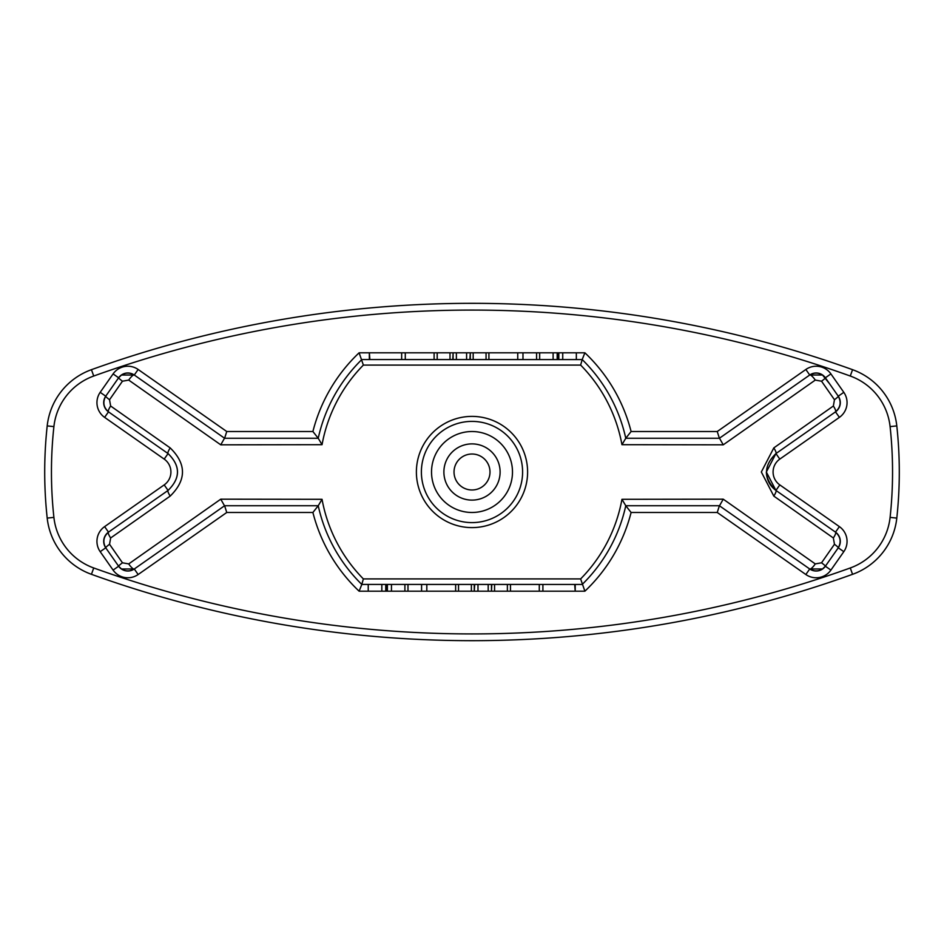 <?xml version="1.0" encoding="UTF-8"?>
<svg xmlns="http://www.w3.org/2000/svg" width="944" height="944" viewBox="0 0 944 944"><rect width="100%" height="100%" fill="white"/><g stroke="black" fill="none" stroke-linecap="round" stroke-linejoin="round"><path stroke-width="1.42" d="M582.177 584.442L361.8 584.43L363.369 578.92L580.631 578.92L584.891 591.192L575.215 591.192L575.215 584.442M458.524 584.442L458.524 591.192L471.386 591.192L471.386 584.442L494.562 584.442L494.562 591.192L507.376 591.192L507.376 584.442M361.823 359.558L582.2 359.57L580.631 365.08L363.369 365.08L359.109 352.808L369.352 352.808L369.352 359.558M486.054 359.558L486.054 352.808L473.18 352.808L473.18 359.558L437.19 359.558L437.19 352.808L450.005 352.808L450.005 359.558M723.246 499.175L719.517 505.736L625.766 505.736L621.954 499.305L723.246 499.175L815.274 563.91L821.54 562.801L834.461 544.275L833.363 537.986L773.797 496.084L761.336 472L773.797 447.916L833.363 406.014L834.461 399.725L821.54 381.199L815.274 380.09L723.246 444.825L621.954 444.695L625.766 438.264L719.517 438.264L723.246 444.825M220.754 444.825L224.483 438.264L318.234 438.264L322.046 444.695L220.754 444.825L128.726 380.09L122.46 381.199L109.539 399.725L110.637 406.014L170.203 447.916C186.558 463.941 186.558 480 170.203 496.084L110.637 537.986L109.539 544.275L122.46 562.801L128.726 563.91L220.754 499.175L322.046 499.305L318.234 505.736L224.483 505.736L220.754 499.175M489.995 472A17.995 17.995 0 0 1 463.008 487.576A17.995 17.995 0 0 1 463.008 456.424A17.995 17.995 0 0 1 489.995 472M500.108 472A28.108 28.108 0 0 1 457.946 496.343A28.108 28.108 0 0 1 457.946 447.657A28.108 28.108 0 0 1 500.108 472M512.486 472A40.486 40.486 0 0 1 451.763 507.058A40.486 40.486 0 0 1 451.763 436.942A40.486 40.486 0 0 1 512.486 472M522.598 472A50.598 50.598 0 0 1 446.701 515.825A50.598 50.598 0 0 1 446.701 428.175A50.598 50.598 0 0 1 522.598 472M815.274 380.09A6.75 1.652 -125 0 0 809.716 375.016L731.458 429.815M821.54 381.199A6.75 0.625 -35 0 0 825.375 377.777A11.245 11.245 0 0 0 809.716 375.016L719.387 438.264L717.251 431.514L805.846 369.482L809.716 375.016L822.507 375.016L829.599 383.807M822.472 374.98C818.2 372.443 813.952 372.455 809.716 375.016A11.245 11.245 0 0 1 825.375 377.777L838.272 396.197C841.482 402.156 840.561 407.371 835.511 411.855L775.933 453.58L766.339 472.047L775.933 490.42L788.004 498.88M788.004 445.12L775.933 453.58C763.413 465.864 763.413 478.148 775.933 490.42L835.511 532.145C840.561 536.629 841.482 541.844 838.272 547.803L825.375 566.223L822.519 568.972L809.716 568.984L719.387 505.736L717.251 512.486L631.099 512.486A164.173 164.173 0 0 1 584.891 591.192M834.461 544.275A6.75 0.72 35 0 1 838.272 547.803L825.375 566.223A11.245 11.245 0 0 1 809.716 568.984C813.964 571.545 818.224 571.557 822.495 569.008M224.483 505.736L318.234 505.736L312.901 512.486L226.749 512.486L224.613 505.736L134.284 568.984L121.493 568.984L118.625 566.223L105.728 547.803C102.518 541.844 103.439 536.629 108.489 532.145L168.067 490.42C180.634 478.112 180.634 465.829 168.067 453.58L108.489 411.855C103.439 407.371 102.518 402.156 105.728 396.197L118.625 377.777L121.481 375.028L134.284 375.016L224.613 438.264L226.749 431.514L312.901 431.514A164.173 164.173 0 0 1 359.109 352.808M108.3 551.485L105.728 547.803A6.75 0.72 -35 0 1 109.539 544.275M110.637 406.014A6.75 1.593 -55 0 0 108.489 411.855A11.245 11.245 0 0 1 105.728 396.197L118.625 377.777A6.75 0.625 35 0 0 122.46 381.199M562.73 359.558L562.73 352.808L576.336 352.808L576.336 359.558M562.73 352.808L558.813 352.808L558.813 359.558M558.813 352.808L558.234 359.558M558.234 352.808L557.975 359.558M557.975 352.808L557.184 352.808L557.184 359.558M557.184 352.808L553.113 352.808L553.113 359.558M553.113 352.808L539.661 352.808L539.661 359.558M517.749 359.558L517.749 352.808L536.581 352.808L536.581 359.558M522.976 352.808L522.976 359.558M517.749 352.808L488.921 352.808L488.921 359.558M473.18 352.808L470.301 352.808L470.301 359.558M470.301 352.808L469.888 359.558M469.888 352.808L466.596 352.808L466.596 359.558M466.596 352.808L456.377 352.808L456.377 359.558M456.377 352.808L453.096 352.808L453.096 359.558M453.096 352.808L452.778 359.558M452.778 352.808L450.005 352.808M401.66 359.558L401.66 352.808L434.11 352.808L434.11 359.558M405.283 352.808L405.283 359.558M369.871 352.808L401.519 352.808L369.352 352.808L369.871 359.558M368.231 584.442L368.231 591.192L404.905 591.192L404.905 584.442M381.836 591.192L381.836 584.442M385.754 591.192L385.754 584.442M386.332 591.192L386.332 584.442M386.592 591.192L386.592 584.442M387.382 591.192L387.382 584.442M391.465 591.192L391.465 584.442M426.818 584.442L426.818 591.192L407.985 591.192L407.985 584.442M421.59 591.192L421.59 584.442M426.818 591.192L455.645 591.192L455.645 584.442M471.386 591.192L474.266 591.192L474.266 584.442M474.266 591.192L474.679 584.442M474.679 591.192L477.983 591.192L477.983 584.442M477.983 591.192L488.19 591.192L488.19 584.442M488.19 591.192L491.47 591.192L491.47 584.442M491.47 591.192L491.789 584.442M491.789 591.192L494.562 591.192M542.906 584.442L542.906 591.192L510.468 591.192L510.468 584.442M539.284 591.192L539.284 584.442M574.695 591.192L543.048 591.192L575.215 591.192L574.695 584.442M224.613 505.736L134.284 568.984A6.75 1.652 -125 0 1 128.726 563.91M318.199 505.583A157.424 157.424 0 0 0 361.8 584.43A157.424 157.424 0 0 1 318.199 505.583M226.749 512.486L138.154 574.518A17.995 17.995 0 0 1 113.091 570.093L118.625 566.223A11.245 11.245 0 0 0 134.284 568.984A11.245 11.245 0 0 1 118.625 566.223A6.75 0.625 -35 0 1 122.46 562.801M582.2 584.43A157.424 157.424 0 0 0 625.801 505.583A157.424 157.424 0 0 1 582.2 584.43M113.091 570.093L100.194 551.674L105.728 547.803C102.542 541.856 103.462 536.629 108.489 532.145A11.245 11.245 0 0 0 105.728 547.803A11.245 11.245 0 0 1 108.489 532.145A6.75 1.593 55 0 0 110.637 537.986M100.194 551.674A17.995 17.995 0 0 1 104.619 526.622L164.197 484.897L168.067 490.42A6.75 1.522 55 0 0 170.203 496.084M815.274 563.91A6.75 1.652 125 0 1 809.716 568.984A11.245 11.245 0 0 0 825.375 566.223A6.75 0.625 35 0 0 821.54 562.801M168.067 490.42C180.587 478.136 180.587 465.852 168.067 453.58A6.75 1.522 -55 0 1 170.203 447.916M168.067 453.58L164.197 459.103L104.619 417.378L108.489 411.855A11.245 11.245 0 0 1 105.728 396.197A6.75 0.72 35 0 0 109.539 399.725M833.363 537.986A6.75 1.593 -55 0 0 835.511 532.145A11.245 11.245 0 0 1 838.272 547.803C841.458 541.856 840.538 536.629 835.511 532.145A11.245 11.245 0 0 1 838.272 547.803L843.806 551.674L830.909 570.093A17.995 17.995 0 0 1 805.846 574.518L717.251 512.486M773.797 496.084A6.75 1.522 -55 0 0 775.933 490.42C769.903 485.983 766.705 479.859 766.339 472.047M104.619 417.378A17.995 17.995 0 0 1 100.194 392.326L113.091 373.907A17.995 17.995 0 0 1 138.154 369.482L134.284 375.016A11.245 11.245 0 0 0 118.625 377.777A11.245 11.245 0 0 1 134.284 375.016A6.75 1.652 125 0 0 128.726 380.09M773.797 447.916A6.75 1.522 55 0 1 775.933 453.58L779.803 459.103L839.381 417.378L835.511 411.855C840.538 407.371 841.458 402.144 838.272 396.197A11.245 11.245 0 0 1 835.511 411.855A6.75 1.593 55 0 0 833.363 406.014M834.461 399.725A6.75 0.72 -35 0 0 838.272 396.197A11.245 11.245 0 0 1 835.511 411.855M361.8 359.57A157.424 157.424 0 0 0 318.199 438.417A157.424 157.424 0 0 1 361.8 359.57M625.801 438.417A157.424 157.424 0 0 0 582.2 359.57A157.424 157.424 0 0 1 625.801 438.417M896.8 425.897A427.29 427.29 0 0 1 896.8 518.103A67.472 67.472 0 0 1 852.562 574.318A1124.457 1124.457 0 0 1 91.438 574.318A67.472 67.472 0 0 1 47.2 518.103A427.29 427.29 0 0 1 47.2 425.897A67.472 67.472 0 0 1 91.438 369.682A1124.457 1124.457 0 0 1 852.562 369.682A67.472 67.472 0 0 1 896.8 425.897A427.29 427.29 0 0 1 896.8 518.103A67.472 67.472 0 0 1 852.562 574.318A1124.457 1124.457 0 0 1 91.438 574.318A67.472 67.472 0 0 1 47.2 518.103A427.29 427.29 0 0 1 47.2 425.897A67.472 67.472 0 0 1 91.438 369.682A1124.457 1124.457 0 0 1 852.562 369.682A67.472 67.472 0 0 1 896.8 425.897L890.098 426.617A420.552 420.552 0 0 1 890.098 517.383A60.723 60.723 0 0 1 850.273 567.969A1117.708 1117.708 0 0 1 93.727 567.969A60.723 60.723 0 0 1 53.902 517.383A420.552 420.552 0 0 1 53.902 426.617A60.723 60.723 0 0 1 93.727 376.031A1117.708 1117.708 0 0 1 850.273 376.031A60.723 60.723 0 0 1 890.098 426.617M224.483 438.264L318.234 438.264L312.901 431.514M582.177 359.558L584.891 352.808A164.173 164.173 0 0 1 631.099 431.514L717.251 431.514M719.517 438.264L625.766 438.264L631.099 431.514M361.823 584.442L359.109 591.192A164.173 164.173 0 0 1 312.901 512.486M719.517 505.736L625.766 505.736L631.099 512.486M527.602 472A55.602 55.602 0 0 1 444.199 520.156A55.602 55.602 0 0 1 444.199 423.844A55.602 55.602 0 0 1 527.602 472M580.631 365.08A152.421 152.421 0 0 1 621.954 444.695M322.046 444.695A152.421 152.421 0 0 1 363.369 365.08M363.369 578.92A152.421 152.421 0 0 1 322.046 499.305M621.954 499.305A152.421 152.421 0 0 1 580.631 578.92M510.468 591.192L507.376 591.192M458.524 591.192L455.645 591.192M407.985 591.192L404.905 591.192M368.231 591.192L359.109 591.192M164.197 459.103A15.741 15.741 0 0 1 164.197 484.897M138.154 369.482L226.749 431.514M434.11 352.808L437.19 352.808M486.054 352.808L488.921 352.808M536.581 352.808L539.661 352.808M576.336 352.808L584.891 352.808M805.846 369.482A17.995 17.995 0 0 1 830.909 373.907L843.806 392.326A17.995 17.995 0 0 1 839.381 417.378M843.806 551.674A17.995 17.995 0 0 0 839.381 526.622L779.803 484.897A15.741 15.741 0 0 1 779.803 459.103M896.8 518.103L890.098 517.383M852.562 574.318L850.273 567.969M850.273 376.031L852.562 369.682M91.438 574.318L93.727 567.969M93.727 376.031L91.438 369.682M47.2 518.103L53.902 517.383M53.902 426.617L47.2 425.897M118.625 377.777L113.091 373.907M108.489 411.855C103.462 407.371 102.542 402.144 105.728 396.197L100.194 392.326M830.909 373.907L825.375 377.777M843.806 392.326L838.272 396.197M108.489 532.145L104.619 526.622M779.803 484.897L775.933 490.42M121.528 569.02C125.8 571.557 130.048 571.545 134.284 568.984L138.154 574.518M839.381 526.622L835.511 532.145M830.909 570.093L825.375 566.223M805.846 574.518L809.716 568.984M134.284 375.016C130.036 372.455 125.776 372.443 121.505 374.992"/></g></svg>
